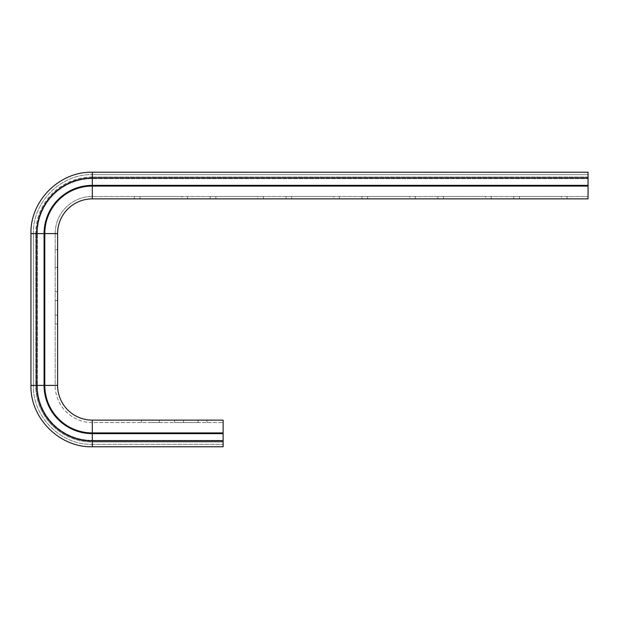 <?xml version="1.0" encoding="UTF-8"?>
<svg xmlns="http://www.w3.org/2000/svg" width="619" height="619" viewBox="0 0 619 619"><rect width="100%" height="100%" fill="white"/><g stroke="black" fill="none" stroke-linecap="round" stroke-linejoin="round"><path stroke-width="0.46" stroke-dasharray="3.1 2.32" d="M223.119 442.012L223.119 422.545L223.119 446.771L223.119 442.012L92.308 442.012L92.308 422.545L223.119 422.545L92.308 422.545A37.14 37.14 0 0 1 55.168 385.405A37.14 37.14 0 0 0 92.308 422.545L92.308 442.012L223.119 442.012M150.456 422.545L159.338 422.545L150.456 422.545M198.088 422.545L174.674 422.545L198.088 422.545L198.088 420.123L206.97 420.123L174.674 420.123L198.088 420.123L198.088 422.545M55.168 233.595L55.168 385.405L35.701 385.405A56.608 56.608 0 0 0 92.308 442.012L92.308 446.771L92.308 442.012A56.608 56.608 0 0 1 35.701 385.405L55.168 385.405L55.168 233.595A37.14 37.14 0 0 1 92.308 196.455L588.05 196.455L92.308 196.455A37.14 37.14 0 0 0 55.168 233.595L35.701 233.595L35.701 385.405L30.95 385.405L35.701 385.405L35.701 233.595L55.168 233.595M55.168 300.602L55.168 324.016L55.168 300.602L57.59 300.602L57.59 291.719L57.59 324.016L57.59 300.602L55.168 300.602M55.168 258.618L55.168 267.501L55.168 258.618M181.947 196.455L134.308 196.455L181.947 196.455L181.947 198.877L187.596 198.877L134.308 198.877L181.947 198.877L181.947 196.455M257.837 196.455L210.205 196.455L263.485 196.455L257.837 196.455L257.837 198.877L215.853 198.877L257.837 198.877L257.837 196.455M485.513 196.455L437.881 196.455L485.513 196.455L485.513 198.877L491.169 198.877L437.881 198.877L485.513 198.877L485.513 196.455M561.41 196.455L513.77 196.455L561.41 196.455L561.41 198.877L567.058 198.877L513.77 198.877L561.41 198.877L561.41 196.455M409.623 196.455L361.983 196.455L409.623 196.455L409.623 198.877L415.272 198.877L361.983 198.877L409.623 198.877L409.623 196.455M333.726 196.455L286.094 196.455L333.726 196.455L333.726 198.877L339.382 198.877L286.094 198.877L333.726 198.877L333.726 196.455M588.05 196.455L588.05 176.988L588.05 196.455M223.119 420.123L92.308 420.123A34.718 34.718 0 0 1 57.59 385.405L57.59 233.595A34.718 34.718 0 0 1 92.308 198.877L588.05 198.877L588.05 174.651L588.05 186.071L92.308 186.071A47.516 47.516 0 0 0 44.792 233.595L44.792 385.405A47.516 47.516 0 0 0 92.308 432.929L223.119 432.929L223.119 441.022L223.119 420.123M150.456 420.123L159.338 420.123L150.456 420.123M57.59 258.618L57.59 267.501L57.59 258.618M215.853 198.877L210.205 198.877L215.853 198.877L215.853 196.455L215.853 198.877M588.05 186.071L588.05 185.36L92.308 185.36L92.308 186.071L92.308 174.651L92.308 186.071L92.308 177.978L588.05 177.978L92.308 177.978A55.609 55.609 0 0 0 36.699 233.595L36.699 385.405A55.609 55.609 0 0 0 92.308 441.022L92.308 444.349L92.308 440.357L223.119 440.357L223.119 432.929L223.119 444.349L223.119 440.357L92.308 440.357L92.308 432.929L92.308 441.022L223.119 441.022L223.119 444.349L223.119 441.022L92.308 441.022L92.308 420.123M588.05 185.36L588.05 172.229L92.308 172.229L92.308 196.455L92.308 176.988L588.05 176.988L588.05 172.229L588.05 176.988L92.308 176.988L92.308 172.229L92.308 185.36A48.236 48.236 0 0 0 44.081 233.595L44.081 385.405A48.236 48.236 0 0 0 92.308 433.64L223.119 433.64L223.119 432.929M30.95 385.405L36.645 385.405A55.664 55.664 0 0 0 92.308 441.076L92.308 446.771L223.119 446.771L223.119 433.64M92.308 176.988A56.608 56.608 0 0 0 35.701 233.595L30.95 233.595L35.701 233.595A56.608 56.608 0 0 1 92.308 176.988M30.95 233.595L36.699 233.595A55.609 55.609 0 0 1 92.308 177.978L92.308 198.877M588.05 177.924L92.308 177.924A55.664 55.664 0 0 0 36.645 233.595L36.645 385.405L44.792 385.405L33.372 385.405L44.792 385.405L36.699 385.405L36.699 233.595L57.59 233.595M223.119 441.076L92.308 441.076L92.308 432.929L92.308 441.022A55.609 55.609 0 0 1 36.699 385.405L57.59 385.405M183.557 422.545L183.557 420.123L183.557 422.545M57.59 315.133L55.168 315.133L57.59 315.133M139.964 198.877L139.964 196.455L139.964 198.877M291.742 198.877L291.742 196.455L291.742 198.877M367.64 198.877L367.64 196.455L367.64 198.877M519.426 198.877L519.426 196.455L519.426 198.877M443.529 198.877L443.529 196.455L443.529 198.877M37.357 385.405A54.952 54.952 0 0 0 92.308 440.357A54.952 54.952 0 0 1 37.357 385.405L37.357 233.595L37.357 385.405M92.308 178.643A54.952 54.952 0 0 0 37.357 233.595A54.952 54.952 0 0 1 92.308 178.643L588.05 178.643L92.308 178.643M159.338 422.545L159.338 420.123M141.573 422.545L141.573 420.123M174.674 422.545L174.674 420.123M206.97 422.545L206.97 420.123M57.59 249.743L55.168 249.743M57.59 267.501L55.168 267.501M57.59 324.016L55.168 324.016M57.59 291.719L55.168 291.719M263.485 198.877L263.485 196.455M210.205 198.877L210.205 196.455M187.596 198.877L187.596 196.455M134.308 198.877L134.308 196.455M339.382 198.877L339.382 196.455M286.094 198.877L286.094 196.455M415.272 198.877L415.272 196.455M361.983 198.877L361.983 196.455M567.058 198.877L567.058 196.455M513.77 198.877L513.77 196.455M491.169 198.877L491.169 196.455M437.881 198.877L437.881 196.455M92.308 444.349L223.119 444.349L92.308 444.349C60.817 445.162 32.559 416.904 33.372 385.405C32.559 416.904 60.817 445.162 92.308 444.349M33.372 233.595L33.372 385.405L33.372 233.595C32.559 202.103 60.809 173.846 92.308 174.651C60.809 173.846 32.559 202.103 33.372 233.595M588.05 174.651L92.308 174.651L588.05 174.651"/><path stroke-width="0.93" d="M223.119 432.929L223.119 420.123L92.308 420.123A34.718 34.718 0 0 1 57.59 385.405L57.59 233.595A34.718 34.718 0 0 1 92.308 198.877L92.308 186.071A47.516 47.516 0 0 0 44.792 233.595L44.792 385.405A47.516 47.516 0 0 0 92.308 432.929L223.119 432.929L223.119 446.771L92.308 446.771L92.308 441.076L223.119 441.076M588.05 185.36L92.308 185.36L92.308 172.229L588.05 172.229L588.05 198.877L92.308 198.877M588.05 186.071L92.308 186.071L92.308 185.36A48.236 48.236 0 0 0 44.081 233.595L44.081 385.405A48.236 48.236 0 0 0 92.308 433.64L223.119 433.64M92.308 420.123L92.308 441.076A55.664 55.664 0 0 1 36.645 385.405L30.95 385.405C30.107 418.196 59.517 447.614 92.308 446.771C59.517 447.614 30.107 418.196 30.95 385.405L30.95 233.595L30.95 385.405M57.59 385.405L36.645 385.405L36.645 233.595L30.95 233.595C30.107 200.796 59.525 171.386 92.308 172.229C59.525 171.386 30.107 200.796 30.95 233.595M57.59 233.595L36.645 233.595A55.664 55.664 0 0 1 92.308 177.924L588.05 177.924"/></g></svg>

